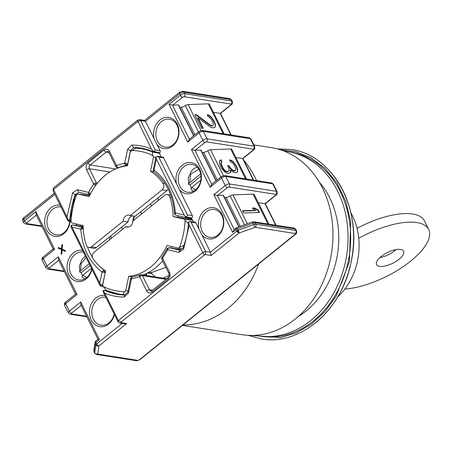 <?xml version="1.0" encoding="UTF-8"?>
<svg xmlns="http://www.w3.org/2000/svg" width="452" height="452" viewBox="0 0 452 452"><rect width="100%" height="100%" fill="white"/><g stroke="black" fill="none" stroke-linecap="round" stroke-linejoin="round"><path stroke-width="0.68" d="M400.596 249.436A15.091 5.972 153.6 0 0 384.115 254.419A15.091 5.972 153.6 0 0 376.572 264.612A15.091 5.972 153.6 0 0 379.584 266.369A15.091 5.972 153.6 0 0 396.065 261.386A15.091 5.972 153.6 0 0 403.608 251.193A15.091 5.972 153.6 0 0 400.596 249.436M344.848 289.077A59.003 23.34 153.6 0 0 405.156 265.29A59.003 23.34 153.6 0 0 428.677 229.441L424.422 220.858A59.003 23.34 153.6 0 0 412.642 213.999A59.003 23.34 153.6 0 0 357.029 228.345M428.677 229.441A59.003 23.34 153.6 0 0 416.902 222.576A59.003 23.34 153.6 0 0 358.752 238.311M379.889 257.623A15.091 5.972 153.6 0 0 396.037 249.606M251.159 335.424L280.596 337.587L296.309 332.898L311.501 324.056L325.095 311.479L336.203 296.077L349.39 261.629L350.695 221.401L345.673 201.106L336.802 182.851L324.768 168.071L310.688 157.624L295.823 151.663L280.206 149.731M337.65 296.992A60.37 48.404 -81.1 0 0 350.825 212.734M255.273 335.305A93.304 74.806 -81.1 0 0 258.369 335.87L260.962 336.277A93.304 74.806 -81.1 0 0 313.485 320.852A93.304 74.806 -81.1 0 0 349.605 222.294A93.304 74.806 -81.1 0 0 289.8 151.912L287.206 151.505A93.304 74.806 -81.1 0 0 284.082 151.104M258.369 335.87A93.304 74.806 -81.1 0 0 310.891 320.445A93.304 74.806 -81.1 0 0 347.012 221.887A93.304 74.806 -81.1 0 0 287.206 151.505M298.235 316.519A81.778 65.563 -81.1 0 0 306.185 310.965A81.778 65.563 -81.1 0 0 319.253 182.111M162.923 278.087A55.432 44.443 -81.1 0 0 169.212 275.296M109.299 237.08A55.432 44.443 -81.1 0 0 109.683 239.679M165.833 267.313L150.923 272.822L150.669 272.307L148.409 272.488M155.092 276.861L150.923 272.822M111.203 238.453L110.78 235.887M191.541 218.553L189.993 219.163M188.976 218.084L189.015 219.039M121.594 227.17L122.69 229.192M141.634 213.926L140.668 211.802M158.703 200.174L157.833 197.965M150.273 204.055L151.465 206.005M134.442 216.163L133.21 220.717M133.346 220.604L134.25 216.649M158.533 199.439L157.782 200.914M134.137 216.118A13.724 11.001 -81.1 0 0 132.696 222.599M235.972 228.068L236.599 227.712A2.198 0.548 70 0 1 236.831 227.78A2.198 0.548 70 0 1 237.515 228.763A2.198 0.87 153.6 0 0 236.051 229.576A2.198 0.983 -128.9 0 1 235.774 228.571A2.198 0.983 -128.9 0 1 235.972 228.068L233.87 229.763M183.032 248.08C186.06 239.865 187.891 231.356 188.524 222.542L189.094 221.356L195.021 222.186A1.644 1.322 -81.1 0 1 195.914 222.887L198.931 228.972A15.78 12.65 98.9 0 1 204.649 210.316A15.78 12.65 98.9 0 1 222.073 214.446A15.78 12.65 98.9 0 1 217.536 236.277A15.78 12.65 98.9 0 1 201.858 234.865L210.479 252.239L236.78 231.04A2.198 0.87 -26.4 0 1 237.464 230.588A2.198 0.87 -26.4 0 1 238.244 230.232A2.198 0.548 70 0 1 238.972 233.051A2.198 0.983 -128.9 0 1 236.78 231.04L236.051 229.576L232.582 232.373L234.226 229.559M97.446 345.017L97.208 345.933A2.198 1.938 9.2 0 1 95.993 344.87A2.198 0.87 -26.4 0 1 96.694 343.938A2.198 0.983 51.1 0 0 97.446 345.017A2.198 0.983 51.1 0 0 98.886 345.949L126.713 323.519L124.622 323.751L119.503 322.948L118.13 321.982L103.564 292.636L103.05 290.698L104.604 290.376A1.644 1.322 98.9 0 1 104.892 290.466L107.169 290.822M95.332 341.684A2.198 1.938 9.2 0 0 95.095 342.322L95.095 342.322A2.198 1.938 9.2 0 0 95.265 343.401A2.198 0.87 153.6 0 1 95.479 342.961A2.198 1.582 -143 0 1 95.508 341.356A2.198 1.582 -143 0 1 95.767 341.102M96.666 184.1A2.198 1.763 -81.1 0 0 96.423 182.89L89.411 168.765A2.746 2.198 98.9 0 1 90.197 164.969L106.243 152.036A2.198 0.983 -128.9 0 1 104.05 150.024C106.254 148.606 108.073 149.036 109.508 151.318L116.52 165.449A2.198 1.186 68.5 0 0 118.249 167.732A56.528 45.324 98.9 0 1 126.142 165.511A2.198 1.266 -99.7 0 1 124.718 163.144L127.73 163.754L130.464 150.601L131.255 150.725M70.891 221.457L68.263 221.045L67.704 220.395L53.133 191.043L53.183 188.597L66.964 217.005L72.586 192.88L77.332 189.738L78.744 192.224L89.411 194.744A2.198 1.763 -81.1 0 1 89.304 194.722A2.198 1.311 -76.7 0 1 89.242 194.71A2.198 1.311 -76.7 0 1 88.931 194.558A2.198 1.311 -76.7 0 1 88.456 192.371L93.598 183.919L86.586 169.794C85.581 167.167 86.055 164.884 88.004 162.957L104.05 150.024M89.519 194.755L89.411 194.744A2.198 1.763 -81.1 0 0 90.067 194.693M116.52 165.449A2.198 1.283 -66.6 0 0 116.944 167.664L117.48 167.822A2.198 1.763 -81.1 0 1 117.13 167.72A2.198 1.283 -66.6 0 1 116.944 167.664L115.853 166.624A2.198 0.87 -26.4 0 1 116.52 165.449L124.718 163.144L127.617 149.211L130.464 150.601L133.69 147.482A74.094 59.404 98.9 0 1 140.826 148.058A74.094 59.404 98.9 0 1 153.505 151.889M157.556 156.358L162.743 157.166A1.644 1.322 -81.1 0 1 163.635 157.872L158.776 157.11L156.731 156.347L156.025 157.618L156.386 159.014L154.081 170.105A2.198 0.695 -17.8 0 0 153.284 170.975L153.228 169.856L154.081 170.105C166.788 179.862 173.879 194.145 175.353 212.96A2.198 1.017 -35.6 0 0 174.867 214.44L174.461 213.293A2.198 0.345 -3.3 0 1 175.353 212.96A2.198 1.311 103.3 0 0 176.144 215.299A2.198 1.311 103.3 0 0 176.207 215.31L185.687 217.559M189.094 221.356L188.603 222.44L189.196 225.113L183.574 249.238L178.828 252.38L167.703 249.747A2.198 0.497 -153 0 1 167.037 249.046A2.198 0.497 -153 0 1 167.048 248.95C166.483 248.798 167.251 248.408 169.342 247.781A2.198 1.763 98.9 0 1 169.449 247.798A2.198 1.311 103.3 0 0 169.031 247.837A2.198 1.311 103.3 0 0 167.703 249.747L162.562 258.194L169.573 272.324C170.579 274.952 170.105 277.229 168.155 279.161L152.109 292.088C149.906 293.512 148.087 293.077 146.651 290.8L139.64 276.669A2.198 1.186 -111.5 0 1 140.131 274.827L132.368 277.008A2.198 1.266 80.3 0 0 131.442 278.969L130.588 278.726L127.859 291.969M132.611 277.008A2.198 1.266 80.3 0 0 132.368 277.008L131.108 277.703A2.198 0.831 42.1 0 0 131.442 278.969L128.543 292.902L124.283 297.02L124.509 295.207L127.831 291.998M104.858 270.392L104.35 270.313A2.198 1.215 125.9 0 0 103.146 270.725L102.079 272.014L99.773 283.105L71.953 227.057L70.772 225.621L71.286 227.616L99.977 285.41L100.728 285.969L99.773 283.105M98.875 265.578A56.528 45.324 98.9 0 0 104.35 270.313A2.198 1.763 98.9 0 1 105.09 272.624L102.079 272.014C89.372 262.256 82.275 247.973 80.806 229.153A2.198 0.345 -3.3 0 1 83.253 229M146.651 290.8A2.198 0.87 -26.4 0 1 149.476 289.766L142.465 275.641A2.198 0.87 153.6 0 0 139.64 276.669L131.442 278.969M173.009 144.776A14.131 11.328 -81.1 0 0 178.478 129.848A14.131 11.328 -81.1 0 0 169.421 119.187A14.131 11.328 -81.1 0 0 161.466 121.52A14.131 11.328 -81.1 0 0 155.996 136.447A14.131 11.328 -81.1 0 0 165.053 147.109A14.131 11.328 -81.1 0 0 173.009 144.776M217.836 235.074A14.131 11.328 -81.1 0 0 223.305 220.147A14.131 11.328 -81.1 0 0 214.248 209.485A14.131 11.328 -81.1 0 0 206.293 211.824A14.131 11.328 -81.1 0 0 200.818 226.751A14.131 11.328 -81.1 0 0 209.881 237.413A14.131 11.328 -81.1 0 0 217.836 235.074M195.422 189.925A14.131 11.328 -81.1 0 0 200.891 174.997A14.131 11.328 -81.1 0 0 191.834 164.336A14.131 11.328 -81.1 0 0 183.879 166.675A14.131 11.328 -81.1 0 0 178.41 181.602A14.131 11.328 -81.1 0 0 187.467 192.264A14.131 11.328 -81.1 0 0 195.422 189.925M105.898 297.337A14.131 11.328 -81.1 0 0 105.367 297.235A14.131 11.328 -81.1 0 0 97.412 299.574A14.131 11.328 -81.1 0 0 91.937 314.502A14.131 11.328 -81.1 0 0 100.999 325.163A14.131 11.328 -81.1 0 0 108.955 322.824A14.131 11.328 -81.1 0 0 114.175 314.016M61.071 207.033A14.131 11.328 -81.1 0 0 60.54 206.931A14.131 11.328 -81.1 0 0 52.585 209.27A14.131 11.328 -81.1 0 0 47.115 224.198A14.131 11.328 -81.1 0 0 56.172 234.859A14.131 11.328 -81.1 0 0 64.127 232.52A14.131 11.328 -81.1 0 0 69.71 221.271M83.484 252.182A14.131 11.328 -81.1 0 0 82.953 252.086A14.131 11.328 -81.1 0 0 74.998 254.419A14.131 11.328 -81.1 0 0 69.523 269.347A14.131 11.328 -81.1 0 0 78.586 280.008A14.131 11.328 -81.1 0 0 86.541 277.675A14.131 11.328 -81.1 0 0 91.762 268.867M193.829 135.606L178.664 105.056A1.096 0.435 153.6 0 0 178.444 104.932A1.096 0.435 153.6 0 0 178.291 104.92L172.794 105.118L169.042 104.367L180.404 95.208L179.676 93.745A2.198 0.983 -128.9 0 1 179.591 92.236L144.629 120.413M216.242 180.755L201.078 150.211A1.096 0.435 153.6 0 0 200.857 150.081A1.096 0.435 153.6 0 0 200.705 150.075L195.207 150.267L191.45 149.522L202.818 140.363L199.117 132.911L187.755 142.069L189.399 139.256M239.097 226.802L223.491 195.36A1.096 0.435 153.6 0 0 223.271 195.236A1.096 0.435 153.6 0 0 223.118 195.224L217.621 195.422L213.864 194.671L225.232 185.512L221.531 178.065L210.169 187.218L211.813 184.41M224.107 133.86L209.417 104.271A3.317 1.311 153.6 0 0 208.756 103.881A3.317 1.311 153.6 0 0 208.299 103.858L188.128 104.576A2.746 1.085 153.6 0 0 185.354 105.598L198.417 131.905M90.106 265.527L81.247 272.669A13.17 10.56 -81.1 0 0 82.428 275.59M81.247 272.669L79.71 272.121L80.62 270.68L81.021 263.81L86.191 257.634M201.016 176.15L190.128 184.919A13.17 10.56 -81.1 0 0 191.309 187.84M190.128 184.919L188.591 184.376L189.501 182.93L190.834 173.992L198.829 169.195M139.611 119.627L144.73 120.43L145.482 121.3L140.623 120.537L139.611 119.627L137.368 120.339L53.635 187.817L53.183 188.597M137.561 120.475L151.397 148.962L153.228 151.177L154.482 151.629L155.189 149.889L160.053 150.646L154.104 138.674A15.78 12.65 98.9 0 1 159.822 120.017A15.78 12.65 98.9 0 1 177.246 124.142A15.78 12.65 98.9 0 1 172.709 145.979A15.78 12.65 98.9 0 1 157.03 144.561M140.826 148.058L153.861 152.058A1.644 1.322 -81.1 0 0 154.149 152.143L159.014 152.906A1.644 1.322 -81.1 0 0 159.748 152.765A1.644 1.322 -81.1 0 0 160.053 150.646M158.861 152.883A74.094 59.404 98.9 0 1 159.573 153.228L161.019 156.9M163.635 157.872L176.517 183.823A15.78 12.65 98.9 0 1 182.235 165.166A15.78 12.65 98.9 0 1 199.66 169.297A15.78 12.65 98.9 0 1 195.123 191.128A15.78 12.65 98.9 0 1 179.444 189.716L192.326 215.666A1.644 1.322 -81.1 0 1 191.851 217.943L186.749 217.146L191.851 217.943M185.964 217.61L190.665 218.344A1.644 1.322 -81.1 0 0 190.744 218.361A1.644 1.322 -81.1 0 0 191.671 218.09M190.704 218.356L191.569 218.559L193.654 221.972M172.794 105.118L182.597 97.22A2.198 0.983 -128.9 0 1 180.404 95.208A3.294 1.305 -26.4 0 1 184.642 93.666L183.913 92.202A3.294 1.305 -26.4 0 0 179.676 93.745L145.482 121.3L154.104 138.674M61.512 249.753L58.014 248.052L58.681 247.51L61.512 248.809L61.8 244.995L62.472 244.459L62.178 249.216L65.608 250.781L64.941 251.318L62.11 250.018L61.817 253.832L61.15 254.374L61.512 249.753L61.834 249.803L61.5 254.092M92.005 269.347A15.78 12.65 98.9 0 1 86.242 278.878A15.78 12.65 98.9 0 1 68.811 274.748A15.78 12.65 98.9 0 1 73.354 252.917A15.78 12.65 98.9 0 1 82.58 250.363M83.191 227.836A2.198 1.017 144.4 0 0 80.806 229.153A2.198 1.311 -76.7 0 1 82.546 227.209L72.953 224.938L77.812 225.695A1.644 1.322 -81.1 0 0 77.733 225.678A1.644 1.322 -81.1 0 0 77.654 225.672M77.812 225.695L83.14 226.458M75.925 223.876L76.908 225.48M70.049 221.322A15.78 12.65 98.9 0 1 63.828 233.724A15.78 12.65 98.9 0 1 46.398 229.593A15.78 12.65 98.9 0 1 50.94 207.762A15.78 12.65 98.9 0 1 60.167 205.214M114.412 314.496A15.78 12.65 98.9 0 1 108.655 324.027A15.78 12.65 98.9 0 1 91.225 319.897A15.78 12.65 98.9 0 1 95.767 298.066A15.78 12.65 98.9 0 1 104.994 295.518M53.133 191.043L53.364 189.608L137.798 121.565L140.623 120.537L155.189 149.889M237.464 230.588L238.972 233.051L211.146 255.476L210.479 252.239L205.62 251.476L191.049 222.13L189.829 221.373M201.858 234.865L198.931 228.972M158.776 157.11L187.467 214.903L186.749 217.146M179.444 189.716L176.517 183.823M276.042 225.277L265.341 203.722L258.245 202.637M195.207 150.267L205.01 142.369A2.198 0.983 -128.9 0 1 202.818 140.363A3.294 1.305 -26.4 0 1 207.056 138.82A2.198 1.763 98.9 0 1 206.423 141.855L253.414 149.205A1.096 0.435 -26.4 0 1 253.301 149.923A2.198 0.983 -128.9 0 0 253.781 149.827L242.927 158.573L235.831 157.482M182.597 97.22L184.009 96.705L231 104.056A1.096 0.435 -26.4 0 1 230.887 104.774A2.198 0.983 51.1 0 0 231.367 104.672L220.514 113.424L213.417 112.333M58.929 247.628L58.014 248.052M58.336 248.103L61.834 249.803M65.015 251.255L62.11 250.018M62.449 244.786L61.8 244.995M62.127 245.046L61.834 248.86L61.512 248.809M80.835 304.727L97.982 339.271L95.88 340.966A2.198 0.983 51.1 0 0 95.965 342.475L96.694 343.938L122.209 323.372M22.798 221.13A3.294 1.305 -26.4 0 1 23.803 219.361A2.198 0.983 -128.9 0 1 23.719 217.853C22.882 217.971 22.572 219.062 22.798 221.13L23.527 222.599A3.294 1.305 -26.4 0 1 24.532 220.83L35.894 211.672L54.607 249.374L43.245 258.527L46.946 265.979L58.308 256.821L77.021 294.523L65.659 303.682L69.359 311.129L80.722 301.976L99.434 339.672L98.09 339.271M80.722 301.976L81.128 305.106M77.021 294.523L75.676 294.122M58.421 259.578L75.569 294.122L65.58 302.173A2.198 0.983 51.1 0 0 65.659 303.682A3.294 1.305 153.6 0 0 64.653 305.45C64.144 303.902 64.455 302.812 65.58 302.173M58.308 256.821L58.715 259.957M54.607 249.374L53.263 248.973M36.007 214.429L53.155 248.967L43.166 257.024A2.198 0.983 51.1 0 0 43.245 258.527A3.294 1.305 153.6 0 0 42.239 260.295C41.731 258.753 42.042 257.663 43.166 257.024M35.894 211.672L36.307 214.802M95.7 185.376A2.198 0.701 -144.3 0 1 93.598 183.919A2.198 0.87 -26.4 0 1 95.061 183.111A2.198 0.87 -26.4 0 1 96.423 182.89L97.491 183.06M72.586 192.88L75.213 194.609L76.501 194.812M66.964 217.005L68.128 219.762L69.811 219.791A74.094 59.404 98.9 0 1 75.213 194.609L78.801 192.236L89.185 194.693M70.738 221.175L68.438 220.971L68.128 219.762M153.861 152.058L153.228 151.177M127.617 149.211L131.877 145.098L133.69 147.482L147.736 149.68M154.482 151.629L159.748 152.765M179.8 107.35L181.184 107.22A4.39 1.735 153.6 0 0 185.354 105.598M202.213 152.499L203.598 152.369A4.39 1.735 153.6 0 0 207.767 150.748L220.83 177.06M246.521 179.015L231.831 149.42A3.317 1.311 153.6 0 0 230.712 149.013L210.542 149.725A2.746 1.085 153.6 0 0 207.767 150.748M224.627 197.654L226.011 197.524A4.39 1.735 153.6 0 0 230.181 195.902L244.538 224.819M268.934 224.164L254.239 194.569A3.317 1.311 153.6 0 0 253.126 194.162L232.955 194.88A2.746 1.085 153.6 0 0 230.181 195.902M97.208 345.933A2.198 1.938 9.2 0 0 98.886 345.949L97.841 354.114L137.871 360.374L139.284 359.86A2.198 0.983 51.1 0 0 139.764 359.764L295.636 234.147A2.198 0.983 -128.9 0 1 295.156 234.243L295.269 233.526L255.239 227.266L238.972 233.051M189.196 225.113L202.795 252.504L205.62 251.476L205.524 254.6L204.355 255.024L202.795 252.504L118.362 320.547L104.762 293.156L103.05 290.698L103.502 291.026L104.892 290.466A74.094 59.404 98.9 0 0 117.927 294.467L124.95 295.026M156.386 159.014L184.207 215.056L185.128 216.248L186.687 216.694M156.731 156.347L155.748 157.731L153.228 169.856M71.292 225.91L72.953 224.938A1.644 1.322 98.9 0 0 72.874 224.921L70.772 225.621M103.186 286.478L100.542 286.065L102.926 285.845M201.586 128.334L194.863 114.791L196.547 114.729L210.203 124.967L211.926 125.673L212.598 125.645L213.237 124.859L213.35 123.707L212.756 121.814L210.734 118.435L208.118 116.616L207.185 114.735L208.717 115.062L210.813 116.52L213.881 120.622L215.412 124.396L215.485 125.927L214.881 127.481L213.045 127.927L210.123 126.882L198.044 117.74L203.27 128.272L201.586 128.334M227.706 173.353L225.124 172.297L221.384 168.217L219.48 163.692L219.519 161.008L220.158 160.223L220.983 159.81L221.915 161.692L221.429 162.087L221.164 163.63L222.881 167.782L224.864 170.393L226.774 171.472L228.119 171.427L229.096 170.624L229.209 169.472L227.678 165.698L229.028 165.652L229.774 167.155L232.616 170.116L235.012 170.799L235.65 170.008L235.763 168.856L234.418 165.46L233.147 163.59L230.531 161.765L229.593 159.884L231.13 160.217L233.226 161.675L236.294 165.777L237.633 169.172L237.707 170.703L237.108 172.257L235.944 172.681L233.735 172.376L230.593 170.189L230.853 172.093L230.215 172.884L227.706 173.353M258.329 210.174L259.454 212.429L243.611 212.994L242.492 210.734L255.634 210.27L252.154 208.095L254.855 207.999L258.329 210.174L258.024 210.485L254.544 208.31L254.855 207.999M118.13 321.982L118.362 320.547L121.187 322.05L121.091 322.643L119.503 322.948M188.603 222.44L188.942 222.729M185.128 216.248L185.8 217.587A1.644 1.322 -81.1 0 0 185.879 217.604L185.879 217.604A1.644 1.322 -81.1 0 0 186.806 217.327M174.867 214.44L176.144 215.299L185.8 217.587M178.828 252.38L179.952 250.289M128.289 291.924L128.543 292.902M100.395 284.534L102.593 284.647L105.237 272.646M196.547 114.729L195.01 115.085M202.818 128.289L197.733 118.051L198.044 117.74M214.666 127.56L215.485 125.927M215.175 126.238L215.412 124.396M215.101 124.712L214.321 122.441L214.627 122.13M214.321 122.441L213.57 120.938L213.881 120.622M213.57 120.938L211.926 118.317L212.237 118M211.926 118.317L210.508 116.831L210.813 116.52M210.508 116.831L208.412 115.373L208.717 115.062M208.412 115.373L207.395 115.158M211.926 125.673L211.621 125.984L212.293 125.961L212.598 125.645M211.621 125.984L209.897 125.277L210.203 124.967M209.897 125.277L196.241 115.04M230.141 172.913L230.853 172.093M230.548 172.404L230.288 170.5L230.593 170.189M236.893 172.336L237.707 170.703M237.402 171.014L237.633 169.172M237.328 169.483L236.356 166.839L236.667 166.528M236.356 166.839L235.984 166.087L236.294 165.777M235.984 166.087L234.339 163.466L234.65 163.155M234.339 163.466L232.921 161.985L233.226 161.675M232.921 161.985L230.825 160.528L231.13 160.217M230.825 160.528L229.808 160.307M234.339 170.822L234.034 171.133L235.012 170.799M234.034 171.133L232.311 170.427L232.616 170.116M232.311 170.427L231.26 169.698L231.571 169.387M231.26 169.698L229.469 167.466L229.774 167.155M229.469 167.466L228.718 165.963L229.028 165.652M228.718 165.963L227.825 165.991M228.119 171.427L229.096 170.624M227.814 171.737L226.463 171.783L226.774 171.472M226.463 171.783L225.604 171.432L225.91 171.122M225.604 171.432L224.559 170.703L224.864 170.393M224.559 170.703L223.847 169.963L224.152 169.653M223.847 169.963L222.576 168.093L222.881 167.782M222.576 168.093L221.457 165.833L221.762 165.522M221.457 165.833L220.858 163.94L221.164 163.63M220.858 163.94L221.13 162.867M220.825 163.178L221.429 162.087M221.587 161.957L220.678 160.121L220.983 159.81M220.678 160.121L219.943 160.488M259.002 212.446L258.024 210.485M254.544 208.31L252.611 208.378M242.639 211.033L255.329 210.581L255.634 210.27M167.133 248.882A2.198 0.497 -153 0 0 167.048 248.95L162.076 257.115A2.198 0.701 35.7 0 0 162.562 258.194A2.198 0.87 153.6 0 0 161.861 259.126A2.198 0.87 153.6 0 0 161.889 259.375L161.692 258.047A2.198 1.938 -170.8 0 1 162.031 257.261M183.574 249.238L183.54 247.911M154.081 170.105A2.198 1.215 125.9 0 0 154.087 172.082C166.234 181.342 173.026 195.078 174.461 213.293M86.727 277.522L82.857 275.195L82.027 276.793L84.445 279.031M195.609 189.772L191.738 187.45L190.913 189.049L193.326 191.281M82.857 275.195L91.462 268.262M89.225 263.748L80.62 270.68M191.738 187.45L200.835 180.116M200.705 173.901L189.501 182.93M131.425 150.561C138.984 150.493 146.171 152.2 152.985 155.669L153.522 156.968L150.55 171.246A55.709 44.663 98.9 0 1 163.014 183.297A4.39 3.52 98.9 0 1 162.053 189.885L130.255 215.508A6.04 4.842 -81.1 0 0 129.012 215.095A6.04 4.842 -81.1 0 0 123.215 221.186L91.417 246.815A4.39 3.52 98.9 0 1 88.948 247.538A4.39 3.52 98.9 0 1 86.332 245.097A55.709 44.663 98.9 0 1 83.128 225.582L71.727 222.881L71.037 221.712C71.501 212.378 73.371 203.372 76.654 194.705L77.744 193.953L89.14 196.654A55.709 44.663 98.9 0 1 127.464 165.771L130.43 151.493L135.769 148.12L141.064 148.651A73.546 58.963 -81.1 0 0 135.877 148.132M88.948 247.538L93.807 248.301A4.39 3.52 -81.1 0 0 96.276 247.572L128.074 221.949L123.215 221.186M130.255 215.508L135.12 216.271L166.912 190.648A4.39 3.52 -81.1 0 0 168.155 189.032M132.56 215.87A6.04 4.842 -81.1 0 0 128.074 221.949M153.742 171.777L150.55 171.246M155.872 157.352L153.522 156.968M152.985 155.669C152.132 153.759 152.171 152.607 153.109 152.211A73.546 58.963 -81.1 0 0 141.064 148.651L147.81 149.708M89.688 195.473L77.744 193.953M76.654 194.705L74.783 196.541L70.088 219.118L71.037 221.712M159.59 153.268L153.109 152.211M125.905 226.605A6.04 4.842 -81.1 0 0 127.148 227.023A6.04 4.842 -81.1 0 0 130.543 226.023A6.04 4.842 -81.1 0 0 132.945 220.926L164.743 195.304A4.39 3.52 98.9 0 1 167.212 194.58A4.39 3.52 98.9 0 1 169.828 197.021A55.709 44.663 98.9 0 1 173.031 216.531L184.433 219.231L185.122 220.401C184.659 229.74 182.789 238.746 179.506 247.413L178.416 248.159L167.02 245.459A55.709 44.663 98.9 0 1 150.827 266.889A55.709 44.663 98.9 0 1 128.696 276.341L125.729 290.619L124.735 291.551C117.175 291.619 109.989 289.918 103.175 286.444L102.638 285.15L105.61 270.872A55.709 44.663 98.9 0 1 93.146 258.821A4.39 3.52 98.9 0 1 94.106 252.227L125.905 226.605L128.458 227.006M142.888 274.957A55.709 44.663 -81.1 0 0 155.691 267.646A55.709 44.663 -81.1 0 0 162.641 260.877M171.025 248.041A55.709 44.663 -81.1 0 0 171.72 246.572M192.1 219.429L173.031 216.531M184.433 219.231L192.608 220.265M177.89 217.146A55.709 44.663 -81.1 0 0 177.856 215.706M103.175 286.444L106.293 290.41A73.546 58.963 -81.1 0 0 118.334 293.975A73.546 58.963 -81.1 0 0 123.52 294.495C122.797 293.89 123.198 292.913 124.735 291.551M132.718 276.946L128.696 276.341M125.729 290.619L128.04 290.975M181.857 248.803L178.416 248.159M179.506 247.413L183.557 245.577M188.733 223.972L185.122 220.401M125.006 294.721L123.52 294.495M258.634 263.962A94.677 75.902 98.9 0 1 227.836 308.496A94.677 75.902 98.9 0 1 183.054 324.875M253.888 144.906L271.211 147.618A94.677 75.902 98.9 0 1 331.904 219.034A94.677 75.902 98.9 0 1 295.246 319.039A94.677 75.902 98.9 0 1 241.956 334.695L182.427 325.383M243.741 160.217A94.677 75.902 98.9 0 1 256.533 180.58M277.195 148.861L290.839 149.482C333.621 154.663 363.188 210.107 351.091 262.058A95.547 76.603 -81.1 0 0 330.672 172.201M315.507 322.869A95.547 76.603 -81.1 0 0 351.08 262.064M236.831 227.78A2.198 1.983 126.7 0 0 235.774 228.571M95.061 183.111A2.198 0.548 70 0 1 95.767 185.28M77.332 189.738L88.456 192.371A2.198 0.497 27 0 0 89.88 193.19A2.198 0.497 27 0 0 90.666 193.501M89.88 193.19A2.198 0.384 114.7 0 1 88.931 194.558M127.47 165.72L126.142 165.511A2.198 1.763 -81.1 0 0 126.91 165.155A2.198 1.763 -81.1 0 0 127.148 164.929A2.198 0.831 -137.9 0 1 124.718 163.144M167.037 249.046A2.198 2.102 -12 0 1 169.031 247.837M103.146 270.725A2.198 0.893 53.1 0 1 104.615 272.539M166.003 279.319L142.465 275.641A2.198 1.763 -81.1 0 0 141.623 274.805A2.198 1.283 113.4 0 0 139.64 276.669M161.861 259.126A2.198 1.938 -170.8 0 1 161.692 258.047L162.076 257.115M193.609 135.775L178.291 104.92M216.022 180.93L200.705 150.075M238.842 226.898L223.118 195.224M179.704 250.227L169.449 247.798L180.71 249.56L169.342 247.781M127.876 163.777L127.73 163.754A2.198 1.763 -81.1 0 1 127.148 164.929M223.113 133.707L208.299 103.858M184.009 96.705A2.198 1.763 -81.1 0 0 184.642 93.666L231.633 101.016L230.904 99.547L183.913 92.202A2.198 1.763 -81.1 0 0 182.721 91.264L179.591 92.236M230.904 99.547A2.198 1.763 -81.1 0 0 229.718 98.609L231.56 99.932A3.294 1.305 -26.4 0 0 230.904 99.547M41.708 225.915L26.606 223.554L26.724 222.836A2.198 0.983 -128.9 0 1 24.532 220.83L23.803 219.361L54.794 194.388M232.582 232.373L213.864 194.671M210.169 187.218L191.45 149.522M187.755 142.069L169.042 104.367M231 104.056A2.198 1.763 -81.1 0 0 231.633 101.016A3.294 1.305 -26.4 0 1 232.288 101.401L231.56 99.932M99.434 339.672L95.965 342.475A2.198 0.87 153.6 0 0 95.479 342.961M131.877 145.098C138.628 145.052 145.132 146.341 151.397 148.962M189.371 139.193L172.438 105.09M253.414 149.205A2.198 1.763 98.9 0 0 254.047 146.165A3.294 1.305 -26.4 0 1 254.702 146.55L251.007 139.103A3.294 1.305 153.6 0 0 250.346 138.719L254.047 146.165L207.056 138.82L203.355 131.368A3.294 1.305 153.6 0 0 199.117 132.911A2.198 0.983 -128.9 0 1 199.038 131.402L189.043 139.459M211.785 184.348L194.852 150.239M217.621 195.422L227.424 187.523A2.198 0.983 -128.9 0 1 225.232 185.512A3.294 1.305 -26.4 0 1 229.463 183.97L225.768 176.517A3.294 1.305 153.6 0 0 221.531 178.065A2.198 0.983 -128.9 0 1 221.452 176.557L211.457 184.608M234.198 229.497L217.265 195.394M255.239 227.266A2.198 1.763 -81.1 0 0 255.872 224.226L255.143 222.757A3.294 1.305 -26.4 0 0 253.097 223.085L237.515 228.763L238.244 230.232L253.826 224.554L253.097 223.085A2.198 0.548 -110 0 0 252.182 222.039L236.599 227.712M195.914 222.887L191.049 222.13M187.467 214.903L192.326 215.666M295.156 234.243L139.284 359.86M295.636 234.147C296.478 234.029 296.783 232.938 296.563 230.87A3.294 1.305 -26.4 0 0 295.902 230.486L295.173 229.023A2.198 1.763 -81.1 0 0 293.986 228.085L295.834 229.401A3.294 1.305 153.6 0 0 295.173 229.023L255.143 222.757A2.198 1.763 -81.1 0 0 253.956 221.825L252.182 222.039M265.341 203.728L276.195 194.976A2.198 0.983 -128.9 0 1 275.714 195.072L265.013 203.694L275.703 225.226M227.424 187.523L228.836 187.009A2.198 1.763 98.9 0 0 229.463 183.97L276.46 191.32L272.759 183.868A3.294 1.305 153.6 0 1 273.42 184.252L277.116 191.704A3.294 1.305 -26.4 0 0 276.46 191.32A2.198 1.763 98.9 0 1 275.827 194.354A1.096 0.435 -26.4 0 1 275.714 195.072M253.301 149.923L242.6 158.545L253.289 180.071M230.887 104.774L220.186 113.39L230.876 134.922M26.606 223.554A2.198 1.763 98.9 0 1 25.374 223.915L42.008 226.52M97.604 353.859A2.198 1.938 -170.8 0 1 94.711 352.786L95.993 344.87L95.265 343.401L93.982 351.317A2.198 1.938 -170.8 0 1 93.813 350.238L94.033 351.69A3.294 1.305 -26.4 0 1 93.982 351.317L94.711 352.786A3.294 1.305 153.6 0 0 94.756 353.159L94.033 351.69M64.653 305.45L68.354 312.897A3.294 1.305 -26.4 0 1 69.359 311.129A2.198 0.983 51.1 0 0 71.552 313.14L81.162 305.394M42.239 260.295L45.94 267.748A3.294 1.305 -26.4 0 1 46.946 265.979A2.198 0.983 51.1 0 0 49.138 267.991L58.749 260.239M26.724 222.836L36.335 215.09M88.004 162.957A2.198 0.983 51.1 0 0 90.197 164.969L115.593 168.941M86.586 169.794A2.198 0.87 -26.4 0 1 89.411 168.765L109.898 171.969M109.508 151.318A2.198 0.87 153.6 0 0 108.836 152.499L115.853 166.624M108.808 152.437L106.243 152.036A2.746 2.198 98.9 0 1 107.791 151.584L108.836 152.499M251.007 139.103L249.159 137.781A2.198 1.763 98.9 0 1 250.346 138.719L203.355 131.368A2.198 1.763 -81.1 0 0 202.168 130.43L199.038 131.402M205.01 142.369L206.423 141.855M273.42 184.252L271.573 182.93A2.198 1.763 98.9 0 1 272.759 183.868L225.768 176.517A2.198 1.763 -81.1 0 0 224.582 175.579L221.452 176.557M228.836 187.009L275.827 194.354M204.355 255.024L121.187 322.05M121.091 322.643L126.713 323.519M211.146 255.476L205.524 254.6M102.74 284.67L102.593 284.647A1.644 1.322 98.9 0 1 101.977 285.692M146.222 273.579L145.838 275.415M83.168 227.305L82.546 227.209A2.198 1.763 98.9 0 1 83.174 227.531M254.561 227.373A2.198 0.548 -110 0 0 253.826 224.554A3.294 1.305 153.6 0 1 255.872 224.226L295.902 230.486A2.198 1.763 98.9 0 1 295.269 233.526M137.871 360.374A2.198 1.763 98.9 0 1 136.634 360.736L139.764 359.764M64.122 271.07L49.019 268.708L49.138 267.991M86.535 316.219L71.433 313.857L71.552 313.14M102.999 286.031L101.553 285.805M68.354 312.897L70.196 314.219A2.198 1.763 -81.1 0 0 71.433 313.857M45.94 267.748L47.788 269.07A2.198 1.763 -81.1 0 0 49.019 268.708M69.331 220.955A1.644 1.322 -81.1 0 0 69.811 219.791L70.19 219.853M153.657 151.996L154.149 152.143A1.644 1.322 -81.1 0 0 154.889 152.002M118.543 167.777L118.249 167.732A2.198 1.763 -81.1 0 1 117.48 167.822L118.13 167.924M188.128 104.576L200.987 130.475M210.542 149.725L223.395 175.625M245.526 178.856L230.712 149.013M232.955 194.88L247.317 223.808M267.94 224.011L253.126 194.162M97.841 354.114A2.198 1.763 98.9 0 1 96.604 354.475L136.634 360.736M124.283 297.02C117.531 297.06 111.028 295.772 104.762 293.156M175.353 212.96L184.207 215.056M71.953 227.057L80.806 229.153M152.109 292.088A2.198 0.983 -128.9 0 1 152.025 290.585L150.962 290.941A2.746 2.198 98.9 0 1 149.476 289.766L152.46 290.235M168.155 279.161A2.198 0.983 -128.9 0 1 168.071 277.652L152.025 290.585M169.573 272.324A2.198 0.87 153.6 0 0 168.907 273.505L169.15 275.737L168.071 277.652M124.684 295.032A74.094 59.404 98.9 0 1 117.927 294.467M92.524 257.454A56.528 45.324 98.9 0 1 87.405 246.786M194.863 134.769L181.184 107.22M217.276 179.919L203.598 152.369M240.323 226.356L226.011 197.524M141.623 274.805A2.198 1.763 -81.1 0 0 141.273 274.703L140.131 274.827M96.276 247.572L91.417 246.815M166.912 190.648L162.053 189.885M165.014 183.608L163.014 183.297M171.523 197.287L169.828 197.021M248.029 335.333L261.216 338.91C300.06 346.136 341.989 310.174 351.091 262.058M151.77 273.646L147.465 272.974M95.88 340.966L95.095 342.322L93.813 350.238M182.721 91.264L229.718 98.609M23.719 217.853L54.234 193.264M231.367 104.672C232.209 104.559 232.514 103.468 232.288 101.401M296.563 230.87L295.834 229.401M242.927 158.573L253.628 180.122M220.514 113.418L231.215 134.973M23.527 222.599L25.374 223.915M276.195 194.976C277.031 194.863 277.342 193.767 277.116 191.704M253.781 149.827C254.623 149.708 254.928 148.618 254.702 146.55M249.159 137.781L202.168 130.43M271.573 182.93L224.582 175.579M96.604 354.475L94.756 353.159M185.744 217.576L190.744 218.361M146.714 273.347L146.267 275.483M72.874 224.921L77.733 225.678M253.956 221.825L293.986 228.085M64.421 271.669L47.788 269.07M86.835 316.824L70.196 314.219M104.604 290.376L107 290.749M161.889 259.375L168.907 273.505M179.444 250.402L183.06 248.001M131.108 277.703L130.588 278.726M153.284 170.975L154.087 172.082M141.273 274.703L166.782 278.692M79.705 272.121L79.377 265.912L82.36 258.889L85.417 256.086M188.586 184.376L188.258 178.161L191.241 171.144L193.914 168.596L197.112 167.054M170.788 195.14L167.212 194.58M106.028 290.331L118.334 293.975L124.746 294.975"/></g></svg>
